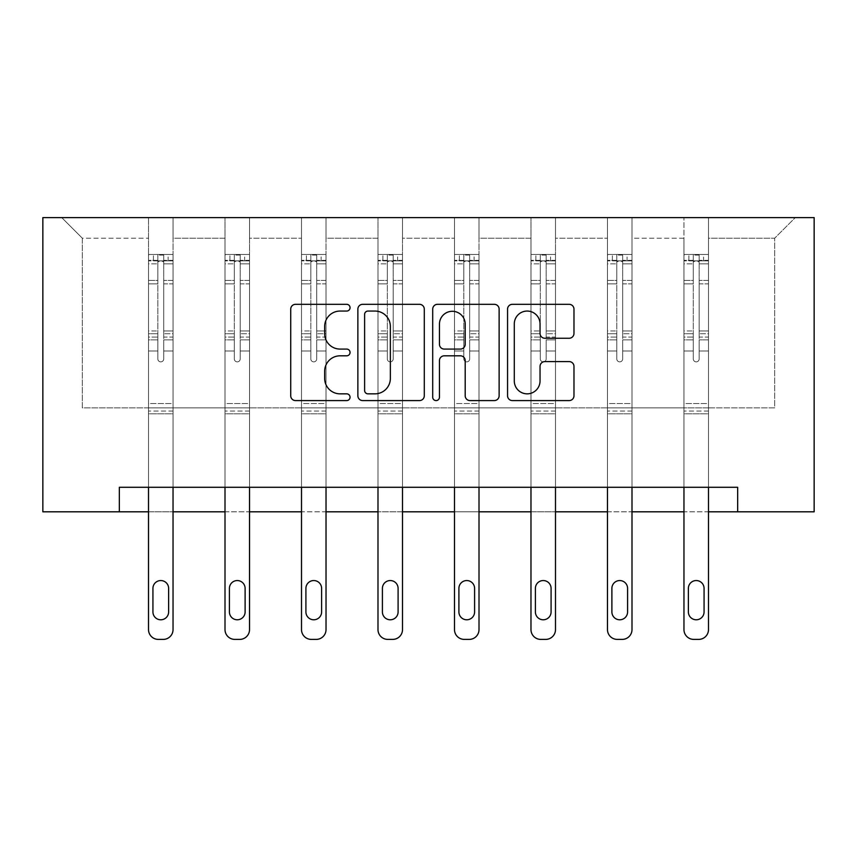 <?xml version="1.0" encoding="UTF-8"?>
<svg xmlns="http://www.w3.org/2000/svg" width="857" height="857" viewBox="0 0 857 857"><rect width="100%" height="100%" fill="white"/><g stroke="black" fill="none" stroke-linecap="round" stroke-linejoin="round"><path stroke-width="0.64" stroke-dasharray="4.29 3.21" d="M350.052 307.684A3.374 3.374 0 0 0 346.678 304.321L295.536 304.321A4.81 4.81 0 0 0 290.727 309.131L290.727 395.763A4.81 4.81 0 0 0 295.536 400.583L346.678 400.583A3.374 3.374 0 0 0 350.052 397.209A3.374 3.374 0 0 0 346.678 393.845L340.058 393.845A15.405 15.405 0 0 1 324.664 378.44L324.664 371.22A15.405 15.405 0 0 1 340.058 355.816L346.678 355.816A3.374 3.374 0 0 0 350.052 352.452A3.374 3.374 0 0 0 346.678 349.078L340.058 349.078A15.405 15.405 0 0 1 324.664 333.673L324.664 326.463A15.405 15.405 0 0 1 340.058 311.059L346.678 311.059A3.374 3.374 0 0 0 350.052 307.684M708.482 407.857L708.482 238.203L774.674 238.203L795.275 217.603L708.482 217.603L795.275 217.603L774.674 238.203L708.482 238.203L708.482 217.603L708.482 487.29L683.961 487.29L708.482 487.29L683.961 487.29L708.482 487.29L708.482 217.603L631.995 217.603L708.482 217.603L708.482 407.857L774.674 407.857L774.674 238.203L774.674 407.857L708.482 407.857L708.482 487.29L708.482 407.857L631.995 407.857L683.961 407.857L683.961 238.203L683.961 407.857L708.482 407.857M737.663 511.811L737.663 487.29L737.663 511.811L814.15 511.811L814.15 217.603L42.85 217.603L42.85 511.811L119.337 511.811L119.337 487.29L737.663 487.29L119.337 487.29L737.663 487.29L737.663 511.811L119.337 511.811L119.337 487.29L119.337 511.811M607.474 217.603L631.995 217.603L631.995 487.29L607.474 487.29L631.995 487.29L607.474 487.29L631.995 487.29L631.995 217.603L555.497 217.603L607.474 217.603L607.474 487.29L607.474 217.603L607.474 407.857L555.497 407.857L607.474 407.857L607.474 238.203L555.497 238.203L555.497 407.857L555.497 217.603L555.497 487.29L530.976 487.29L555.497 487.29L530.976 487.29L555.497 487.29L555.497 217.603L479.009 217.603L555.497 217.603L555.497 238.203L607.474 238.203L607.474 217.603M454.489 217.603L479.009 217.603L479.009 487.29L454.489 487.29L479.009 487.29L454.489 487.29L479.009 487.29L479.009 217.603L402.511 217.603L454.489 217.603L454.489 487.29L454.489 217.603L454.489 407.857L402.511 407.857L454.489 407.857L454.489 238.203L402.511 238.203L402.511 407.857L402.511 217.603L402.511 487.29L377.991 487.29L402.511 487.29L377.991 487.29L402.511 487.29L402.511 217.603L326.024 217.603L402.511 217.603L402.511 238.203L454.489 238.203L454.489 217.603M301.503 217.603L326.024 217.603L326.024 487.29L301.503 487.29L326.024 487.29L301.503 487.29L326.024 487.29L326.024 217.603L249.526 217.603L301.503 217.603L301.503 487.29L301.503 217.603L301.503 407.857L249.526 407.857L301.503 407.857L301.503 238.203L249.526 238.203L249.526 407.857L249.526 217.603L249.526 487.29L225.005 487.29L249.526 487.29L225.005 487.29L249.526 487.29L249.526 217.603L173.039 217.603L249.526 217.603L249.526 238.203L301.503 238.203L301.503 217.603M148.518 217.603L173.039 217.603L173.039 487.29L148.518 487.29L173.039 487.29L148.518 487.29L173.039 487.29L173.039 217.603L61.725 217.603L148.518 217.603L148.518 487.29L148.518 217.603L148.518 407.857L82.326 407.857L82.326 238.203L148.518 238.203L82.326 238.203L61.725 217.603L82.326 238.203L82.326 407.857L148.518 407.857L148.518 217.603M683.961 238.203L631.995 238.203L631.995 407.857L631.995 217.603L631.995 238.203L683.961 238.203L683.961 217.603L683.961 487.29L683.961 238.203M530.976 238.203L530.976 407.857L479.009 407.857L530.976 407.857L530.976 238.203L479.009 238.203L479.009 407.857L479.009 217.603L479.009 238.203L530.976 238.203L530.976 217.603L530.976 487.29L530.976 238.203M377.991 238.203L377.991 407.857L326.024 407.857L377.991 407.857L377.991 238.203L326.024 238.203L326.024 407.857L326.024 217.603L326.024 238.203L377.991 238.203L377.991 217.603L377.991 487.29L377.991 238.203M225.005 238.203L225.005 407.857L173.039 407.857L225.005 407.857L225.005 238.203L173.039 238.203L173.039 407.857L173.039 217.603L173.039 238.203L225.005 238.203L225.005 217.603L225.005 487.29L225.005 238.203M173.039 487.29L173.039 350.974L173.039 403.54L173.039 350.974L163.719 350.974L173.039 350.974L163.719 350.974L173.039 350.974L173.039 333.727L163.719 333.727L173.039 333.727L173.039 330.952L163.719 330.952L173.039 330.952L173.039 283.881L163.719 283.881L163.719 358.922A2.946 2.946 0 0 1 160.773 361.868A2.946 2.946 0 0 0 163.719 358.922A2.946 2.946 -30.6 0 1 160.773 361.868A2.946 2.946 -30.6 0 1 157.838 358.922A2.946 2.946 149.4 0 0 160.773 361.868A2.946 2.946 149.4 0 0 163.719 358.922L163.719 283.881L173.039 283.881L173.039 263.838L163.719 263.838L163.719 283.881L163.719 262.146C161.759 260.432 159.798 260.432 157.838 262.146L157.838 333.727L157.838 262.146C159.788 260.432 161.748 260.432 163.719 262.146L163.719 263.838L173.039 263.838L173.039 350.974L173.039 339.875L163.719 339.875L163.719 358.922L163.719 339.875L173.039 339.875L173.039 337.09L163.719 337.09L163.719 339.875L163.719 337.09L173.039 337.09L173.039 280.378L163.719 280.378L173.039 280.378L173.039 260.346L163.719 260.346L163.719 255.086L163.719 337.09L163.719 260.346L173.039 260.346L173.039 254.486L173.039 260.86L148.518 260.86L148.518 254.486L153.424 254.475L153.424 260.849L148.636 260.849L153.424 260.849L153.424 254.475L148.636 254.475L148.518 260.86L172.91 260.849L153.424 260.849L168.133 260.849L168.133 254.475L153.424 254.475L172.91 254.475L148.636 254.475L173.039 254.486L168.133 254.475L168.133 260.849L173.039 260.86L173.039 254.486L173.039 629.584L173.039 413.835L148.518 413.835L148.518 511.811L173.039 511.811L173.039 413.835L148.518 413.835L148.518 403.54L148.518 629.584A9.802 9.802 149.4 0 0 158.32 639.397A9.802 9.802 -30.6 0 1 148.518 629.584L148.518 350.974L148.518 403.54L173.039 403.54L173.039 413.835L173.039 403.54L148.518 403.54L148.518 350.974L148.518 487.29L148.518 407.857L173.039 407.857L173.039 487.29L173.039 407.857L148.518 407.857L148.518 487.29M249.526 487.29L249.526 350.974L249.526 403.54L249.526 350.974L240.206 350.974L249.526 350.974L240.206 350.974L249.526 350.974L249.526 333.727L240.206 333.727L249.526 333.727L249.526 330.952L240.206 330.952L249.526 330.952L249.526 283.881L240.206 283.881L240.206 358.922A2.946 2.946 0 0 1 237.271 361.868A2.946 2.946 0 0 0 240.206 358.922A2.946 2.946 -30.6 0 1 237.271 361.868A2.946 2.946 -30.6 0 1 234.325 358.922A2.946 2.946 149.4 0 0 237.271 361.868A2.946 2.946 149.4 0 0 240.206 358.922L240.206 283.881L249.526 283.881L249.526 263.838L240.206 263.838L240.206 283.881L240.206 262.146C238.257 260.432 236.296 260.432 234.325 262.146L234.325 333.727L234.325 262.146C236.286 260.432 238.246 260.432 240.206 262.146L240.206 263.838L249.526 263.838L249.526 350.974L249.526 339.875L240.206 339.875L240.206 358.922L240.206 339.875L249.526 339.875L249.526 337.09L240.206 337.09L240.206 339.875L240.206 337.09L249.526 337.09L249.526 280.378L240.206 280.378L249.526 280.378L249.526 260.346L240.206 260.346L240.206 255.086L240.206 337.09L240.206 260.346L249.526 260.346L249.526 254.486L249.526 260.86L225.005 260.86L225.005 254.486L229.912 254.475L229.912 260.849L225.134 260.849L229.912 260.849L229.912 254.475L225.134 254.475L225.005 260.86L249.408 260.849L229.912 260.849L244.62 260.849L244.62 254.475L229.912 254.475L249.408 254.475L225.134 254.475L249.526 254.486L244.62 254.475L244.62 260.849L249.526 260.86L249.526 254.486L249.526 629.584L249.526 413.835L225.005 413.835L225.005 511.811L249.526 511.811L249.526 413.835L225.005 413.835L225.005 403.54L225.005 629.584A9.802 9.802 149.4 0 0 234.818 639.397A9.802 9.802 -30.6 0 1 225.005 629.584L225.005 350.974L225.005 403.54L249.526 403.54L249.526 413.835L249.526 403.54L225.005 403.54L225.005 350.974L225.005 487.29L225.005 407.857L249.526 407.857L249.526 487.29L249.526 407.857L225.005 407.857L225.005 487.29M326.024 487.29L326.024 350.974L326.024 403.54L326.024 350.974L316.704 350.974L326.024 350.974L316.704 350.974L326.024 350.974L326.024 333.727L316.704 333.727L326.024 333.727L326.024 330.952L316.704 330.952L326.024 330.952L326.024 283.881L316.704 283.881L316.704 358.922A2.946 2.946 0 0 1 313.758 361.868A2.946 2.946 0 0 0 316.704 358.922A2.946 2.946 -30.6 0 1 313.758 361.868A2.946 2.946 -30.6 0 1 310.823 358.922A2.946 2.946 149.4 0 0 313.758 361.868A2.946 2.946 149.4 0 0 316.704 358.922L316.704 283.881L326.024 283.881L326.024 263.838L316.704 263.838L316.704 283.881L316.704 262.146C314.744 260.432 312.784 260.432 310.823 262.146L310.823 333.727L310.823 262.146C312.773 260.432 314.733 260.432 316.704 262.146L316.704 263.838L326.024 263.838L326.024 350.974L326.024 339.875L316.704 339.875L316.704 358.922L316.704 339.875L326.024 339.875L326.024 337.09L316.704 337.09L316.704 339.875L316.704 337.09L326.024 337.09L326.024 280.378L316.704 280.378L326.024 280.378L326.024 260.346L316.704 260.346L316.704 255.086L316.704 337.09L316.704 260.346L326.024 260.346L326.024 254.486L326.024 260.86L301.503 260.86L301.503 254.486L306.41 254.475L306.41 260.849L301.621 260.849L306.41 260.849L306.41 254.475L301.503 254.486L301.503 260.86L325.896 260.849L306.41 260.849L321.118 260.849L321.118 254.475L306.41 254.475L325.896 254.475L301.621 254.475L326.024 254.486L321.118 254.475L321.118 260.849L326.024 260.86L326.024 254.486L326.024 629.584L326.024 413.835L301.503 413.835L301.503 511.811L326.024 511.811L326.024 413.835L301.503 413.835L301.503 403.54L301.503 629.584A9.802 9.802 149.4 0 0 311.305 639.397A9.802 9.802 -30.6 0 1 301.503 629.584L301.503 350.974L301.503 403.54L326.024 403.54L326.024 413.835L326.024 403.54L301.503 403.54L301.503 350.974L301.503 487.29L301.503 407.857L326.024 407.857L326.024 487.29L326.024 407.857L301.503 407.857L301.503 487.29M402.511 487.29L402.511 350.974L402.511 403.54L402.511 350.974L393.192 350.974L402.511 350.974L393.192 350.974L402.511 350.974L402.511 333.727L393.192 333.727L402.511 333.727L402.511 330.952L393.192 330.952L402.511 330.952L402.511 283.881L393.192 283.881L393.192 358.922A2.946 2.946 0 0 1 390.256 361.868A2.946 2.946 0 0 0 393.192 358.922A2.946 2.946 -30.6 0 1 390.256 361.868A2.946 2.946 -30.6 0 1 387.31 358.922A2.946 2.946 149.4 0 0 390.256 361.868A2.946 2.946 149.4 0 0 393.192 358.922L393.192 283.881L402.511 283.881L402.511 263.838L393.192 263.838L393.192 283.881L393.192 262.146C391.242 260.432 389.282 260.432 387.31 262.146L387.31 333.727L387.31 262.146C389.271 260.432 391.231 260.432 393.192 262.146L393.192 263.838L402.511 263.838L402.511 350.974L402.511 339.875L393.192 339.875L393.192 358.922L393.192 339.875L402.511 339.875L402.511 337.09L393.192 337.09L393.192 339.875L393.192 337.09L402.511 337.09L402.511 280.378L393.192 280.378L402.511 280.378L402.511 260.346L393.192 260.346L393.192 255.086L393.192 337.09L393.192 260.346L402.511 260.346L402.511 254.486L402.511 260.86L377.991 260.86L377.991 254.486L382.897 254.475L382.897 260.849L378.119 260.849L382.897 260.849L382.897 254.475L377.991 254.486L377.991 260.86L402.394 260.849L382.897 260.849L397.605 260.849L397.605 254.475L382.897 254.475L402.394 254.475L378.119 254.475L402.511 254.486L397.605 254.475L397.605 260.849L402.511 260.86L402.511 254.486L402.511 629.584L402.511 413.835L377.991 413.835L377.991 511.811L402.511 511.811L402.511 413.835L377.991 413.835L377.991 403.54L377.991 629.584A9.802 9.802 149.4 0 0 387.803 639.397A9.802 9.802 -30.6 0 1 377.991 629.584L377.991 350.974L377.991 403.54L402.511 403.54L402.511 413.835L402.511 403.54L377.991 403.54L377.991 350.974L377.991 487.29L377.991 407.857L402.511 407.857L402.511 487.29L402.511 407.857L377.991 407.857L377.991 487.29M479.009 487.29L479.009 350.974L479.009 403.54L479.009 350.974L469.69 350.974L479.009 350.974L469.69 350.974L479.009 350.974L479.009 333.727L469.69 333.727L479.009 333.727L479.009 330.952L469.69 330.952L479.009 330.952L479.009 283.881L469.69 283.881L469.69 358.922A2.946 2.946 0 0 1 466.744 361.868A2.946 2.946 0 0 0 469.69 358.922A2.946 2.946 -30.6 0 1 466.744 361.868A2.946 2.946 -30.6 0 1 463.808 358.922A2.946 2.946 149.4 0 0 466.744 361.868A2.946 2.946 149.4 0 0 469.69 358.922L469.69 283.881L479.009 283.881L479.009 263.838L469.69 263.838L469.69 283.881L469.69 262.146C467.729 260.432 465.769 260.432 463.808 262.146L463.808 333.727L463.808 262.146C465.758 260.432 467.718 260.432 469.69 262.146L469.69 263.838L479.009 263.838L479.009 350.974L479.009 339.875L469.69 339.875L469.69 358.922L469.69 339.875L479.009 339.875L479.009 337.09L469.69 337.09L469.69 339.875L469.69 337.09L479.009 337.09L479.009 280.378L469.69 280.378L479.009 280.378L479.009 260.346L469.69 260.346L469.69 255.086L469.69 337.09L469.69 260.346L479.009 260.346L479.009 254.486L479.009 260.86L454.489 260.86L454.489 254.486L459.395 254.475L459.395 260.849L454.606 260.849L459.395 260.849L459.395 254.475L454.489 254.486L454.489 260.86L478.881 260.849L459.395 260.849L474.103 260.849L474.103 254.475L459.395 254.475L478.881 254.475L454.606 254.475L479.009 254.486L474.103 254.475L474.103 260.849L479.009 260.86L479.009 254.486L479.009 629.584L479.009 413.835L454.489 413.835L454.489 511.811L479.009 511.811L479.009 413.835L454.489 413.835L454.489 403.54L454.489 629.584A9.802 9.802 149.4 0 0 464.29 639.397A9.802 9.802 -30.6 0 1 454.489 629.584L454.489 350.974L454.489 403.54L479.009 403.54L479.009 413.835L479.009 403.54L454.489 403.54L454.489 350.974L454.489 487.29L454.489 407.857L479.009 407.857L479.009 487.29L479.009 407.857L454.489 407.857L454.489 487.29M555.497 487.29L555.497 350.974L555.497 403.54L555.497 350.974L546.177 350.974L555.497 350.974L546.177 350.974L555.497 350.974L555.497 333.727L546.177 333.727L555.497 333.727L555.497 330.952L546.177 330.952L555.497 330.952L555.497 283.881L546.177 283.881L546.177 358.922A2.946 2.946 0 0 1 543.242 361.868A2.946 2.946 0 0 0 546.177 358.922A2.946 2.946 -30.6 0 1 543.242 361.868A2.946 2.946 -30.6 0 1 540.296 358.922A2.946 2.946 149.4 0 0 543.242 361.868A2.946 2.946 149.4 0 0 546.177 358.922L546.177 283.881L555.497 283.881L555.497 263.838L546.177 263.838L546.177 283.881L546.177 262.146C544.227 260.432 542.267 260.432 540.296 262.146L540.296 333.727L540.296 262.146C542.256 260.432 544.216 260.432 546.177 262.146L546.177 263.838L555.497 263.838L555.497 350.974L555.497 339.875L546.177 339.875L546.177 358.922L546.177 339.875L555.497 339.875L555.497 337.09L546.177 337.09L546.177 339.875L546.177 337.09L555.497 337.09L555.497 280.378L546.177 280.378L555.497 280.378L555.497 260.346L546.177 260.346L546.177 255.086L546.177 337.09L546.177 260.346L555.497 260.346L555.497 254.486L555.497 260.86L530.976 260.86L530.976 254.486L535.882 254.475L535.882 260.849L531.104 260.849L535.882 260.849L535.882 254.475L530.976 254.486L530.976 260.86L555.379 260.849L535.882 260.849L550.59 260.849L550.59 254.475L535.882 254.475L555.379 254.475L531.104 254.475L555.497 254.486L550.59 254.475L550.59 260.849L555.497 260.86L555.497 254.486L555.497 629.584L555.497 413.835L530.976 413.835L530.976 511.811L555.497 511.811L555.497 413.835L530.976 413.835L530.976 403.54L530.976 629.584A9.802 9.802 149.4 0 0 540.788 639.397A9.802 9.802 -30.6 0 1 530.976 629.584L530.976 350.974L530.976 403.54L555.497 403.54L555.497 413.835L555.497 403.54L530.976 403.54L530.976 350.974L530.976 487.29L530.976 407.857L555.497 407.857L555.497 487.29L555.497 407.857L530.976 407.857L530.976 487.29M631.995 487.29L631.995 350.974L631.995 403.54L631.995 350.974L622.675 350.974L631.995 350.974L622.675 350.974L631.995 350.974L631.995 333.727L622.675 333.727L631.995 333.727L631.995 330.952L622.675 330.952L631.995 330.952L631.995 283.881L622.675 283.881L622.675 358.922A2.946 2.946 0 0 1 619.729 361.868A2.946 2.946 0 0 0 622.675 358.922A2.946 2.946 -30.6 0 1 619.729 361.868A2.946 2.946 -30.6 0 1 616.794 358.922A2.946 2.946 149.4 0 0 619.729 361.868A2.946 2.946 149.4 0 0 622.675 358.922L622.675 283.881L631.995 283.881L631.995 263.838L622.675 263.838L622.675 283.881L622.675 262.146C620.714 260.432 618.754 260.432 616.794 262.146L616.794 333.727L616.794 262.146C618.743 260.432 620.704 260.432 622.675 262.146L622.675 263.838L631.995 263.838L631.995 350.974L631.995 339.875L622.675 339.875L622.675 358.922L622.675 339.875L631.995 339.875L631.995 337.09L622.675 337.09L622.675 339.875L622.675 337.09L631.995 337.09L631.995 280.378L622.675 280.378L631.995 280.378L631.995 260.346L622.675 260.346L622.675 255.086L622.675 337.09L622.675 260.346L631.995 260.346L631.995 254.486L631.995 260.86L607.474 260.86L607.474 254.486L612.38 254.475L612.38 260.849L607.592 260.849L612.38 260.849L612.38 254.475L607.592 254.475L607.474 260.86L631.866 260.849L612.38 260.849L627.088 260.849L627.088 254.475L612.38 254.475L631.866 254.475L607.592 254.475L631.995 254.486L627.088 254.475L627.088 260.849L631.995 260.86L631.995 254.486L631.995 629.584L631.995 413.835L607.474 413.835L607.474 511.811L631.995 511.811L631.995 413.835L607.474 413.835L607.474 403.54L607.474 629.584A9.802 9.802 149.4 0 0 617.276 639.397A9.802 9.802 -30.6 0 1 607.474 629.584L607.474 350.974L607.474 403.54L631.995 403.54L631.995 413.835L631.995 403.54L607.474 403.54L607.474 350.974L607.474 487.29L607.474 407.857L631.995 407.857L631.995 487.29L631.995 407.857L607.474 407.857L607.474 487.29M708.482 487.29L708.482 350.974L708.482 403.54L708.482 350.974L699.162 350.974L708.482 350.974L699.162 350.974L708.482 350.974L708.482 333.727L699.162 333.727L708.482 333.727L708.482 330.952L699.162 330.952L708.482 330.952L708.482 283.881L699.162 283.881L699.162 358.922A2.946 2.946 0 0 1 696.227 361.868A2.946 2.946 0 0 0 699.162 358.922A2.946 2.946 -30.6 0 1 696.227 361.868A2.946 2.946 -30.6 0 1 693.281 358.922A2.946 2.946 149.4 0 0 696.227 361.868A2.946 2.946 149.4 0 0 699.162 358.922L699.162 283.881L708.482 283.881L708.482 263.838L699.162 263.838L699.162 283.881L699.162 262.146C697.212 260.432 695.252 260.432 693.281 262.146L693.281 333.727L693.281 262.146C695.241 260.432 697.202 260.432 699.162 262.146L699.162 263.838L708.482 263.838L708.482 350.974L708.482 339.875L699.162 339.875L699.162 358.922L699.162 339.875L708.482 339.875L708.482 337.09L699.162 337.09L699.162 339.875L699.162 337.09L708.482 337.09L708.482 280.378L699.162 280.378L708.482 280.378L708.482 260.346L699.162 260.346L699.162 255.086L699.162 337.09L699.162 260.346L708.482 260.346L708.482 254.486L708.482 260.86L683.961 260.86L683.961 254.486L688.867 254.475L688.867 260.849L684.09 260.849L688.867 260.849L688.867 254.475L684.09 254.475L683.961 260.86L708.364 260.849L688.867 260.849L703.576 260.849L703.576 254.475L688.867 254.475L708.364 254.475L684.09 254.475L708.482 254.486L703.576 254.475L703.576 260.849L708.482 260.86L708.482 254.486L708.482 629.584L708.482 413.835L683.961 413.835L683.961 511.811L708.482 511.811L708.482 413.835L683.961 413.835L683.961 403.54L683.961 629.584A9.802 9.802 149.4 0 0 693.774 639.397A9.802 9.802 -30.6 0 1 683.961 629.584L683.961 350.974L683.961 403.54L708.482 403.54L708.482 413.835L708.482 403.54L683.961 403.54L683.961 350.974L683.961 487.29M424.29 395.763L424.29 309.131A4.81 4.81 0 0 0 419.48 304.321L362.682 304.321A4.81 4.81 0 0 0 357.872 309.131L357.872 395.763A4.81 4.81 0 0 0 362.682 400.583L419.48 400.583A4.81 4.81 0 0 0 424.29 395.763M367.974 311.059A3.374 3.374 0 0 0 364.611 314.423L364.611 390.471A3.374 3.374 0 0 0 367.974 393.845L374.959 393.845A15.405 15.405 0 0 0 390.353 378.44L390.353 326.463A15.405 15.405 0 0 0 374.959 311.059L367.974 311.059M437.52 304.321L494.318 304.321A4.81 4.81 0 0 1 499.128 309.131L499.128 395.763A4.81 4.81 0 0 1 494.318 400.583L470.011 400.583A4.81 4.81 0 0 1 465.201 395.763L465.201 360.626A4.81 4.81 0 0 0 460.391 355.816L444.258 355.816A4.81 4.81 0 0 0 439.448 360.626L439.448 397.209A3.374 3.374 0 0 1 436.084 400.583A3.374 3.374 0 0 1 432.71 397.209L432.71 309.131A4.81 4.81 0 0 1 437.52 304.321M465.201 324.171A12.876 12.876 0 0 0 452.325 311.295A12.876 12.876 0 0 0 439.448 324.171L439.448 344.268A4.81 4.81 0 0 0 444.258 349.078L460.391 349.078A4.81 4.81 0 0 0 465.201 344.268L465.201 324.171M544.859 338.247L569.155 338.247A4.81 4.81 0 0 0 573.976 333.437L573.976 309.131A4.81 4.81 0 0 0 569.155 304.321L512.368 304.321A4.81 4.81 0 0 0 507.558 309.131L507.558 395.763A4.81 4.81 0 0 0 512.368 400.583L569.155 400.583A4.81 4.81 0 0 0 573.976 395.763L573.976 366.41A4.81 4.81 0 0 0 569.155 361.59L544.859 361.59A4.81 4.81 0 0 0 540.039 366.41L540.039 380.969A12.876 12.876 0 0 1 527.162 393.845A12.876 12.876 0 0 1 514.296 380.969L514.296 323.935A12.876 12.876 0 0 1 527.162 311.059A12.876 12.876 0 0 1 540.039 323.935L540.039 333.437A4.81 4.81 0 0 0 544.859 338.247M148.518 254.486L148.518 350.974L157.838 350.974L157.838 358.922L157.838 337.09L157.838 358.922A2.946 2.946 0 0 0 160.773 361.868A2.946 2.946 0 0 1 157.838 358.922L157.838 333.727L157.838 350.974L148.518 350.974L157.838 350.974L148.518 350.974L148.518 333.727L148.518 350.974L148.518 339.875L157.838 339.875L148.518 339.875L148.518 337.09L157.838 337.09L157.838 280.378L157.838 337.09L148.518 337.09L148.518 280.378L157.838 280.378L157.838 260.346L157.838 280.378L148.518 280.378L148.518 260.346L157.838 260.346L157.838 255.086L157.838 260.346L148.518 260.346L148.518 254.486M148.518 260.86L148.518 333.727L157.838 333.727L148.518 333.727L148.518 330.952L157.838 330.952L148.518 330.952L148.518 283.881L157.838 283.881L148.518 283.881L148.518 263.838L157.838 263.838L148.518 263.838L148.518 260.86M152.932 611.93A7.842 7.842 149.4 0 0 160.773 619.782A7.842 7.842 149.4 0 0 168.625 611.93L168.625 588.395A7.842 7.842 149.4 0 0 160.773 580.553A7.842 7.842 149.4 0 0 152.932 588.395L152.932 611.93A7.842 7.842 0 0 0 160.773 619.782A7.842 7.842 0 0 0 168.625 611.93L168.625 588.395L168.625 611.93M173.039 629.584A9.802 9.802 0 0 1 163.226 639.397A9.802 9.802 149.4 0 0 173.039 629.584A9.802 9.802 -30.6 0 1 163.226 639.397L158.32 639.397A9.802 9.802 0 0 1 148.518 629.584M163.719 255.086L157.838 255.086L163.719 255.086L163.719 262.146L163.719 255.086M157.838 262.146L157.838 255.086L157.838 262.146M152.932 588.395A7.842 7.842 0 0 1 160.773 580.553A7.842 7.842 0 0 1 168.625 588.395M163.226 639.397L158.32 639.397M225.005 254.486L225.005 350.974L234.325 350.974L234.325 358.922L234.325 337.09L234.325 358.922A2.946 2.946 0 0 0 237.271 361.868A2.946 2.946 0 0 1 234.325 358.922L234.325 333.727L234.325 350.974L225.005 350.974L234.325 350.974L225.005 350.974L225.005 333.727L225.005 350.974L225.005 339.875L234.325 339.875L225.005 339.875L225.005 337.09L234.325 337.09L234.325 280.378L234.325 337.09L225.005 337.09L225.005 280.378L234.325 280.378L234.325 260.346L234.325 280.378L225.005 280.378L225.005 260.346L234.325 260.346L234.325 255.086L234.325 260.346L225.005 260.346L225.005 254.486M225.005 260.86L225.005 333.727L234.325 333.727L225.005 333.727L225.005 330.952L234.325 330.952L225.005 330.952L225.005 283.881L234.325 283.881L225.005 283.881L225.005 263.838L234.325 263.838L225.005 263.838L225.005 260.86M229.419 611.93A7.842 7.842 149.4 0 0 237.271 619.782A7.842 7.842 149.4 0 0 245.113 611.93L245.113 588.395A7.842 7.842 149.4 0 0 237.271 580.553A7.842 7.842 149.4 0 0 229.419 588.395L229.419 611.93A7.842 7.842 0 0 0 237.271 619.782A7.842 7.842 0 0 0 245.113 611.93L245.113 588.395L245.113 611.93M249.526 629.584A9.802 9.802 0 0 1 239.724 639.397A9.802 9.802 149.4 0 0 249.526 629.584A9.802 9.802 -30.6 0 1 239.724 639.397L234.818 639.397A9.802 9.802 0 0 1 225.005 629.584M240.206 255.086L234.325 255.086L240.206 255.086L240.206 262.146L240.206 255.086M234.325 262.146L234.325 255.086L234.325 262.146M301.503 254.486L301.503 350.974L310.823 350.974L310.823 358.922L310.823 337.09L310.823 358.922A2.946 2.946 0 0 0 313.758 361.868A2.946 2.946 0 0 1 310.823 358.922L310.823 333.727L310.823 350.974L301.503 350.974L310.823 350.974L301.503 350.974L301.503 333.727L301.503 350.974L301.503 339.875L310.823 339.875L301.503 339.875L301.503 337.09L310.823 337.09L310.823 280.378L310.823 337.09L301.503 337.09L301.503 280.378L310.823 280.378L310.823 260.346L310.823 280.378L301.503 280.378L301.503 260.346L310.823 260.346L310.823 255.086L310.823 260.346L301.503 260.346L301.503 254.486M301.503 260.86L301.503 333.727L310.823 333.727L301.503 333.727L301.503 330.952L310.823 330.952L301.503 330.952L301.503 283.881L310.823 283.881L301.503 283.881L301.503 263.838L310.823 263.838L301.503 263.838L301.503 260.86M305.917 611.93A7.842 7.842 149.4 0 0 313.758 619.782A7.842 7.842 149.4 0 0 321.611 611.93L321.611 588.395A7.842 7.842 149.4 0 0 313.758 580.553A7.842 7.842 149.4 0 0 305.917 588.395L305.917 611.93A7.842 7.842 0 0 0 313.758 619.782A7.842 7.842 0 0 0 321.611 611.93L321.611 588.395L321.611 611.93M326.024 629.584A9.802 9.802 0 0 1 316.212 639.397A9.802 9.802 149.4 0 0 326.024 629.584A9.802 9.802 -30.6 0 1 316.212 639.397L311.305 639.397A9.802 9.802 0 0 1 301.503 629.584M316.704 255.086L310.823 255.086L316.704 255.086L316.704 262.146L316.704 255.086M310.823 262.146L310.823 255.086L310.823 262.146M229.419 588.395A7.842 7.842 0 0 1 237.271 580.553A7.842 7.842 0 0 1 245.113 588.395M239.724 639.397L234.818 639.397M305.917 588.395A7.842 7.842 0 0 1 313.758 580.553A7.842 7.842 0 0 1 321.611 588.395M316.212 639.397L311.305 639.397M377.991 254.486L377.991 350.974L387.31 350.974L387.31 358.922L387.31 337.09L387.31 358.922A2.946 2.946 0 0 0 390.256 361.868A2.946 2.946 0 0 1 387.31 358.922L387.31 333.727L387.31 350.974L377.991 350.974L387.31 350.974L377.991 350.974L377.991 333.727L377.991 350.974L377.991 339.875L387.31 339.875L377.991 339.875L377.991 337.09L387.31 337.09L387.31 280.378L387.31 337.09L377.991 337.09L377.991 280.378L387.31 280.378L387.31 260.346L387.31 280.378L377.991 280.378L377.991 260.346L387.31 260.346L387.31 255.086L387.31 260.346L377.991 260.346L377.991 254.486M377.991 260.86L377.991 333.727L387.31 333.727L377.991 333.727L377.991 330.952L387.31 330.952L377.991 330.952L377.991 283.881L387.31 283.881L377.991 283.881L377.991 263.838L387.31 263.838L377.991 263.838L377.991 260.86M382.404 611.93A7.842 7.842 149.4 0 0 390.256 619.782A7.842 7.842 149.4 0 0 398.098 611.93L398.098 588.395A7.842 7.842 149.4 0 0 390.256 580.553A7.842 7.842 149.4 0 0 382.404 588.395L382.404 611.93A7.842 7.842 0 0 0 390.256 619.782A7.842 7.842 0 0 0 398.098 611.93L398.098 588.395L398.098 611.93M402.511 629.584A9.802 9.802 0 0 1 392.71 639.397A9.802 9.802 149.4 0 0 402.511 629.584A9.802 9.802 -30.6 0 1 392.71 639.397L387.803 639.397A9.802 9.802 0 0 1 377.991 629.584M393.192 255.086L387.31 255.086L393.192 255.086L393.192 262.146L393.192 255.086M387.31 262.146L387.31 255.086L387.31 262.146M382.404 588.395A7.842 7.842 0 0 1 390.256 580.553A7.842 7.842 0 0 1 398.098 588.395M392.71 639.397L387.803 639.397M454.489 254.486L454.489 350.974L463.808 350.974L463.808 358.922L463.808 337.09L463.808 358.922A2.946 2.946 0 0 0 466.744 361.868A2.946 2.946 0 0 1 463.808 358.922L463.808 333.727L463.808 350.974L454.489 350.974L463.808 350.974L454.489 350.974L454.489 333.727L454.489 350.974L454.489 339.875L463.808 339.875L454.489 339.875L454.489 337.09L463.808 337.09L463.808 280.378L463.808 337.09L454.489 337.09L454.489 280.378L463.808 280.378L463.808 260.346L463.808 280.378L454.489 280.378L454.489 260.346L463.808 260.346L463.808 255.086L463.808 260.346L454.489 260.346L454.489 254.486M454.489 260.86L454.489 333.727L463.808 333.727L454.489 333.727L454.489 330.952L463.808 330.952L454.489 330.952L454.489 283.881L463.808 283.881L454.489 283.881L454.489 263.838L463.808 263.838L454.489 263.838L454.489 260.86M458.902 611.93A7.842 7.842 149.4 0 0 466.744 619.782A7.842 7.842 149.4 0 0 474.596 611.93L474.596 588.395A7.842 7.842 149.4 0 0 466.744 580.553A7.842 7.842 149.4 0 0 458.902 588.395L458.902 611.93A7.842 7.842 0 0 0 466.744 619.782A7.842 7.842 0 0 0 474.596 611.93L474.596 588.395L474.596 611.93M479.009 629.584A9.802 9.802 0 0 1 469.197 639.397A9.802 9.802 149.4 0 0 479.009 629.584A9.802 9.802 -30.6 0 1 469.197 639.397L464.29 639.397A9.802 9.802 0 0 1 454.489 629.584M469.69 255.086L463.808 255.086L469.69 255.086L469.69 262.146L469.69 255.086M463.808 262.146L463.808 255.086L463.808 262.146M458.902 588.395A7.842 7.842 0 0 1 466.744 580.553A7.842 7.842 0 0 1 474.596 588.395M469.197 639.397L464.29 639.397M530.976 254.486L530.976 350.974L540.296 350.974L540.296 358.922L540.296 337.09L540.296 358.922A2.946 2.946 0 0 0 543.242 361.868A2.946 2.946 0 0 1 540.296 358.922L540.296 333.727L540.296 350.974L530.976 350.974L540.296 350.974L530.976 350.974L530.976 333.727L530.976 350.974L530.976 339.875L540.296 339.875L530.976 339.875L530.976 337.09L540.296 337.09L540.296 280.378L540.296 337.09L530.976 337.09L530.976 280.378L540.296 280.378L540.296 260.346L540.296 280.378L530.976 280.378L530.976 260.346L540.296 260.346L540.296 255.086L540.296 260.346L530.976 260.346L530.976 254.486M530.976 260.86L530.976 333.727L540.296 333.727L530.976 333.727L530.976 330.952L540.296 330.952L530.976 330.952L530.976 283.881L540.296 283.881L530.976 283.881L530.976 263.838L540.296 263.838L530.976 263.838L530.976 260.86M535.389 611.93A7.842 7.842 149.4 0 0 543.242 619.782A7.842 7.842 149.4 0 0 551.083 611.93L551.083 588.395A7.842 7.842 149.4 0 0 543.242 580.553A7.842 7.842 149.4 0 0 535.389 588.395L535.389 611.93A7.842 7.842 0 0 0 543.242 619.782A7.842 7.842 0 0 0 551.083 611.93L551.083 588.395L551.083 611.93M555.497 629.584A9.802 9.802 0 0 1 545.695 639.397A9.802 9.802 149.4 0 0 555.497 629.584A9.802 9.802 -30.6 0 1 545.695 639.397L540.788 639.397A9.802 9.802 0 0 1 530.976 629.584M546.177 255.086L540.296 255.086L546.177 255.086L546.177 262.146L546.177 255.086M540.296 262.146L540.296 255.086L540.296 262.146M535.389 588.395A7.842 7.842 0 0 1 543.242 580.553A7.842 7.842 0 0 1 551.083 588.395M545.695 639.397L540.788 639.397M607.474 254.486L607.474 350.974L616.794 350.974L616.794 358.922L616.794 337.09L616.794 358.922A2.946 2.946 0 0 0 619.729 361.868A2.946 2.946 0 0 1 616.794 358.922L616.794 333.727L616.794 350.974L607.474 350.974L616.794 350.974L607.474 350.974L607.474 333.727L607.474 350.974L607.474 339.875L616.794 339.875L607.474 339.875L607.474 337.09L616.794 337.09L616.794 280.378L616.794 337.09L607.474 337.09L607.474 280.378L616.794 280.378L616.794 260.346L616.794 280.378L607.474 280.378L607.474 260.346L616.794 260.346L616.794 255.086L616.794 260.346L607.474 260.346L607.474 254.486M607.474 260.86L607.474 333.727L616.794 333.727L607.474 333.727L607.474 330.952L616.794 330.952L607.474 330.952L607.474 283.881L616.794 283.881L607.474 283.881L607.474 263.838L616.794 263.838L607.474 263.838L607.474 260.86M611.887 611.93A7.842 7.842 149.4 0 0 619.729 619.782A7.842 7.842 149.4 0 0 627.581 611.93L627.581 588.395A7.842 7.842 149.4 0 0 619.729 580.553A7.842 7.842 149.4 0 0 611.887 588.395L611.887 611.93A7.842 7.842 0 0 0 619.729 619.782A7.842 7.842 0 0 0 627.581 611.93L627.581 588.395L627.581 611.93M631.995 629.584A9.802 9.802 0 0 1 622.182 639.397A9.802 9.802 149.4 0 0 631.995 629.584A9.802 9.802 -30.6 0 1 622.182 639.397L617.276 639.397A9.802 9.802 0 0 1 607.474 629.584M622.675 255.086L616.794 255.086L622.675 255.086L622.675 262.146L622.675 255.086M616.794 262.146L616.794 255.086L616.794 262.146M611.887 588.395A7.842 7.842 0 0 1 619.729 580.553A7.842 7.842 0 0 1 627.581 588.395M622.182 639.397L617.276 639.397M683.961 254.486L683.961 350.974L693.281 350.974L693.281 358.922L693.281 337.09L693.281 358.922A2.946 2.946 0 0 0 696.227 361.868A2.946 2.946 0 0 1 693.281 358.922L693.281 333.727L693.281 350.974L683.961 350.974L693.281 350.974L683.961 350.974L683.961 333.727L683.961 350.974L683.961 339.875L693.281 339.875L683.961 339.875L683.961 337.09L693.281 337.09L693.281 280.378L693.281 337.09L683.961 337.09L683.961 280.378L693.281 280.378L693.281 260.346L693.281 280.378L683.961 280.378L683.961 260.346L693.281 260.346L693.281 255.086L693.281 260.346L683.961 260.346L683.961 254.486M683.961 260.86L683.961 333.727L693.281 333.727L683.961 333.727L683.961 330.952L693.281 330.952L683.961 330.952L683.961 283.881L693.281 283.881L683.961 283.881L683.961 263.838L693.281 263.838L683.961 263.838L683.961 260.86M688.375 611.93A7.842 7.842 149.4 0 0 696.227 619.782A7.842 7.842 149.4 0 0 704.068 611.93L704.068 588.395A7.842 7.842 149.4 0 0 696.227 580.553A7.842 7.842 149.4 0 0 688.375 588.395L688.375 611.93A7.842 7.842 0 0 0 696.227 619.782A7.842 7.842 0 0 0 704.068 611.93L704.068 588.395L704.068 611.93M708.482 629.584A9.802 9.802 0 0 1 698.68 639.397A9.802 9.802 149.4 0 0 708.482 629.584A9.802 9.802 -30.6 0 1 698.68 639.397L693.774 639.397A9.802 9.802 0 0 1 683.961 629.584M699.162 255.086L693.281 255.086L699.162 255.086L699.162 262.146L699.162 255.086M693.281 262.146L693.281 255.086L693.281 262.146M688.375 588.395A7.842 7.842 0 0 1 696.227 580.553A7.842 7.842 0 0 1 704.068 588.395M698.68 639.397L693.774 639.397M173.039 411.071L148.518 411.071L173.039 411.071M249.526 411.071L225.005 411.071L249.526 411.071M326.024 411.071L301.503 411.071L326.024 411.071M402.511 411.071L377.991 411.071L402.511 411.071M479.009 411.071L454.489 411.071L479.009 411.071M555.497 411.071L530.976 411.071L555.497 411.071M631.995 411.071L607.474 411.071L631.995 411.071M708.482 411.071L683.961 411.071L708.482 411.071"/><path stroke-width="1.29" d="M350.052 307.684A3.374 3.374 0 0 0 346.678 304.321L295.536 304.321A4.81 4.81 0 0 0 290.727 309.131L290.727 395.763A4.81 4.81 0 0 0 295.536 400.583L346.678 400.583A3.374 3.374 0 0 0 350.052 397.209A3.374 3.374 0 0 0 346.678 393.845L340.058 393.845A15.405 15.405 0 0 1 324.664 378.44L324.664 371.22A15.405 15.405 0 0 1 340.058 355.816L346.678 355.816A3.374 3.374 0 0 0 350.052 352.452A3.374 3.374 0 0 0 346.678 349.078L340.058 349.078A15.405 15.405 0 0 1 324.664 333.673L324.664 326.463A15.405 15.405 0 0 1 340.058 311.059L346.678 311.059A3.374 3.374 0 0 0 350.052 307.684M569.155 338.247A4.81 4.81 0 0 0 573.976 333.437L573.976 309.131A4.81 4.81 0 0 0 569.155 304.321L512.368 304.321A4.81 4.81 0 0 0 507.558 309.131L507.558 395.763A4.81 4.81 0 0 0 512.368 400.583L569.155 400.583A4.81 4.81 0 0 0 573.976 395.763L573.976 366.41A4.81 4.81 0 0 0 569.155 361.59L544.859 361.59A4.81 4.81 0 0 0 540.039 366.41L540.039 380.969A12.876 12.876 0 0 1 527.162 393.845A12.876 12.876 0 0 1 514.296 380.969L514.296 323.935A12.876 12.876 0 0 1 527.162 311.059A12.876 12.876 0 0 1 540.039 323.935L540.039 333.437A4.81 4.81 0 0 0 544.859 338.247L569.155 338.247M737.663 511.811L814.15 511.811L814.15 217.603L42.85 217.603L42.85 511.811L148.518 511.811L148.518 629.584A9.802 9.802 0 0 0 158.32 639.397L163.226 639.397A9.802 9.802 0 0 0 173.039 629.584L173.039 511.811L225.005 511.811L225.005 629.584A9.802 9.802 0 0 0 234.818 639.397L239.724 639.397A9.802 9.802 0 0 0 249.526 629.584L249.526 511.811L301.503 511.811L301.503 629.584A9.802 9.802 0 0 0 311.305 639.397L316.212 639.397A9.802 9.802 0 0 0 326.024 629.584L326.024 511.811L377.991 511.811L377.991 629.584A9.802 9.802 0 0 0 387.803 639.397L392.71 639.397A9.802 9.802 0 0 0 402.511 629.584L402.511 511.811L454.489 511.811L454.489 629.584A9.802 9.802 0 0 0 464.29 639.397L469.197 639.397A9.802 9.802 0 0 0 479.009 629.584L479.009 511.811L530.976 511.811L530.976 629.584A9.802 9.802 0 0 0 540.788 639.397L545.695 639.397A9.802 9.802 0 0 0 555.497 629.584L555.497 511.811L607.474 511.811L607.474 629.584A9.802 9.802 0 0 0 617.276 639.397L622.182 639.397A9.802 9.802 0 0 0 631.995 629.584L631.995 511.811L683.961 511.811L683.961 629.584A9.802 9.802 0 0 0 693.774 639.397L698.68 639.397A9.802 9.802 0 0 0 708.482 629.584L708.482 511.811L737.663 511.811L737.663 487.29L119.337 487.29L119.337 511.811M424.29 309.131A4.81 4.81 0 0 0 419.48 304.321L362.682 304.321A4.81 4.81 0 0 0 357.872 309.131L357.872 395.763A4.81 4.81 0 0 0 362.682 400.583L419.48 400.583A4.81 4.81 0 0 0 424.29 395.763L424.29 309.131M437.52 304.321L494.318 304.321A4.81 4.81 0 0 1 499.128 309.131L499.128 395.763A4.81 4.81 0 0 1 494.318 400.583L470.011 400.583A4.81 4.81 0 0 1 465.201 395.763L465.201 360.626A4.81 4.81 0 0 0 460.391 355.816L444.258 355.816A4.81 4.81 0 0 0 439.448 360.626L439.448 397.209A3.374 3.374 0 0 1 436.084 400.583A3.374 3.374 0 0 1 432.71 397.209L432.71 309.131A4.81 4.81 0 0 1 437.52 304.321M367.974 311.059A3.374 3.374 0 0 0 364.611 314.423L364.611 390.471A3.374 3.374 0 0 0 367.974 393.845L374.959 393.845A15.405 15.405 0 0 0 390.353 378.44L390.353 326.463A15.405 15.405 0 0 0 374.959 311.059L367.974 311.059M465.201 324.171A12.876 12.876 0 0 0 452.325 311.295A12.876 12.876 0 0 0 439.448 324.171L439.448 344.268A4.81 4.81 0 0 0 444.258 349.078L460.391 349.078A4.81 4.81 0 0 0 465.201 344.268L465.201 324.171M152.932 611.93A7.842 7.842 149.4 0 0 160.773 619.782A7.842 7.842 149.4 0 0 168.625 611.93A7.842 7.842 0 0 1 160.773 619.782A7.842 7.842 0 0 1 152.932 611.93L152.932 588.395A7.842 7.842 0 0 1 160.773 580.553A7.842 7.842 0 0 1 168.625 588.395A7.842 7.842 149.4 0 0 160.773 580.553A7.842 7.842 149.4 0 0 152.932 588.395M173.039 487.29L173.039 629.584M148.518 487.29L148.518 629.584M168.625 588.395L168.625 611.93M158.32 639.397L163.226 639.397M229.419 611.93A7.842 7.842 149.4 0 0 237.271 619.782A7.842 7.842 149.4 0 0 245.113 611.93A7.842 7.842 0 0 1 237.271 619.782A7.842 7.842 0 0 1 229.419 611.93L229.419 588.395A7.842 7.842 0 0 1 237.271 580.553A7.842 7.842 0 0 1 245.113 588.395A7.842 7.842 149.4 0 0 237.271 580.553A7.842 7.842 149.4 0 0 229.419 588.395M305.917 611.93A7.842 7.842 149.4 0 0 313.758 619.782A7.842 7.842 149.4 0 0 321.611 611.93A7.842 7.842 0 0 1 313.758 619.782A7.842 7.842 0 0 1 305.917 611.93L305.917 588.395A7.842 7.842 0 0 1 313.758 580.553A7.842 7.842 0 0 1 321.611 588.395A7.842 7.842 149.4 0 0 313.758 580.553A7.842 7.842 149.4 0 0 305.917 588.395M249.526 487.29L249.526 629.584M225.005 487.29L225.005 629.584M245.113 588.395L245.113 611.93M234.818 639.397L239.724 639.397M326.024 487.29L326.024 629.584M301.503 487.29L301.503 629.584M321.611 588.395L321.611 611.93M311.305 639.397L316.212 639.397M382.404 611.93A7.842 7.842 149.4 0 0 390.256 619.782A7.842 7.842 149.4 0 0 398.098 611.93A7.842 7.842 0 0 1 390.256 619.782A7.842 7.842 0 0 1 382.404 611.93L382.404 588.395A7.842 7.842 0 0 1 390.256 580.553A7.842 7.842 0 0 1 398.098 588.395A7.842 7.842 149.4 0 0 390.256 580.553A7.842 7.842 149.4 0 0 382.404 588.395M402.511 487.29L402.511 629.584M377.991 487.29L377.991 629.584M398.098 588.395L398.098 611.93M387.803 639.397L392.71 639.397M458.902 611.93A7.842 7.842 149.4 0 0 466.744 619.782A7.842 7.842 149.4 0 0 474.596 611.93A7.842 7.842 0 0 1 466.744 619.782A7.842 7.842 0 0 1 458.902 611.93L458.902 588.395A7.842 7.842 0 0 1 466.744 580.553A7.842 7.842 0 0 1 474.596 588.395A7.842 7.842 149.4 0 0 466.744 580.553A7.842 7.842 149.4 0 0 458.902 588.395M479.009 487.29L479.009 629.584M454.489 487.29L454.489 629.584M474.596 588.395L474.596 611.93M464.29 639.397L469.197 639.397M535.389 611.93A7.842 7.842 149.4 0 0 543.242 619.782A7.842 7.842 149.4 0 0 551.083 611.93A7.842 7.842 0 0 1 543.242 619.782A7.842 7.842 0 0 1 535.389 611.93L535.389 588.395A7.842 7.842 0 0 1 543.242 580.553A7.842 7.842 0 0 1 551.083 588.395A7.842 7.842 149.4 0 0 543.242 580.553A7.842 7.842 149.4 0 0 535.389 588.395M555.497 487.29L555.497 629.584M530.976 487.29L530.976 629.584M551.083 588.395L551.083 611.93M540.788 639.397L545.695 639.397M611.887 611.93A7.842 7.842 149.4 0 0 619.729 619.782A7.842 7.842 149.4 0 0 627.581 611.93A7.842 7.842 0 0 1 619.729 619.782A7.842 7.842 0 0 1 611.887 611.93L611.887 588.395A7.842 7.842 0 0 1 619.729 580.553A7.842 7.842 0 0 1 627.581 588.395A7.842 7.842 149.4 0 0 619.729 580.553A7.842 7.842 149.4 0 0 611.887 588.395M631.995 487.29L631.995 629.584M607.474 487.29L607.474 629.584M627.581 588.395L627.581 611.93M617.276 639.397L622.182 639.397M688.375 611.93A7.842 7.842 149.4 0 0 696.227 619.782A7.842 7.842 149.4 0 0 704.068 611.93A7.842 7.842 0 0 1 696.227 619.782A7.842 7.842 0 0 1 688.375 611.93L688.375 588.395A7.842 7.842 0 0 1 696.227 580.553A7.842 7.842 0 0 1 704.068 588.395A7.842 7.842 149.4 0 0 696.227 580.553A7.842 7.842 149.4 0 0 688.375 588.395M708.482 487.29L708.482 629.584M683.961 487.29L683.961 629.584M704.068 588.395L704.068 611.93M693.774 639.397L698.68 639.397"/></g></svg>
